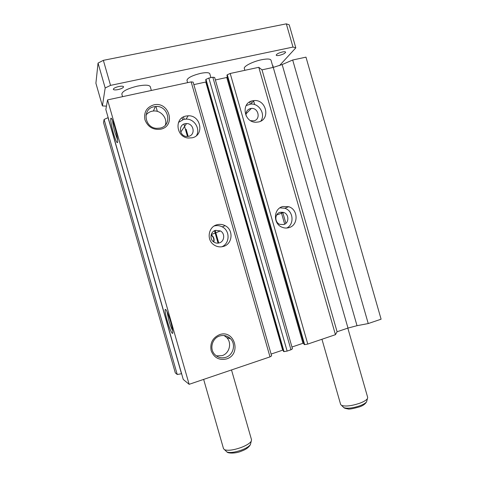 <?xml version="1.0" encoding="UTF-8"?>
<svg xmlns="http://www.w3.org/2000/svg" width="477" height="477" viewBox="0 0 477 477"><rect width="100%" height="100%" fill="white"/><g stroke="black" fill="none" stroke-linecap="round" stroke-linejoin="round"><path stroke-width="0.72" d="M178.499 122.392L183.746 119.369L186.048 119.095C194.217 118.695 200.549 128.671 196.524 135.557M185.875 116.072L188.218 115.798C201.014 115.1 204.615 135.408 192.112 137.805L188.147 138.014C176.085 137.078 174.147 118.135 185.875 116.072M184.998 123.734L186.549 123.567C193.889 123.358 195.773 134.973 188.612 136.333L186.501 136.47C179.412 136.124 178.1 124.974 184.998 123.734M214.173 226.009L214.316 225.973C217.071 225.251 219.73 225.555 222.282 226.891C230.2 230.737 229.92 243.586 221.811 246.788M217.041 224.745C219.849 224.011 222.55 224.327 225.15 225.681C233.855 229.884 232.585 244.254 223.272 246.472C220.04 247.33 216.993 246.836 214.125 244.993C206.231 240.169 208.199 226.748 217.041 224.745M211.174 234.797C213.714 236.604 214.602 239.013 213.833 242.036M215.562 230.331L220.398 230.934C225.353 233.444 224.524 241.666 219.176 242.93C217.351 243.407 215.622 243.145 213.994 242.137C209.314 239.412 210.375 231.518 215.562 230.331M211.09 235.131C213.404 236.819 214.227 239.049 213.553 241.833M279.921 207.841L284.733 208.24C293.307 210.703 294.714 224.238 286.772 228.036M282.778 206.529L288.71 206.714C298.429 209.481 298.554 225.394 288.835 227.672C286.558 228.298 284.304 228.149 282.062 227.225C272.862 223.82 273.416 208.604 282.778 206.529M280.124 212.307L283.666 212.444C289.253 214.119 289.241 223.272 283.636 224.566L279.802 224.345C274.394 222.443 274.645 213.535 280.124 212.307M246.138 105.578L250.646 104.093C259.124 103.08 265.838 114.343 260.818 121.11M252.47 100.82L253.979 100.593C266.399 99.133 270.769 119.608 258.528 121.963L255.964 122.237C243.908 122.565 240.712 102.901 252.47 100.82M246.204 116.048C245.518 112.25 246.907 109.752 250.377 108.559L251.379 108.416C258.552 107.695 260.943 119.483 253.889 120.824L250.574 120.663M112.572 120.544C112.733 123.394 113.55 127.454 115.011 132.707L117.646 140.047M114.951 127.586C112.93 120.836 111.558 117.718 110.831 118.23C110.437 120.419 111.326 125.463 113.484 133.375C115.893 141.311 117.312 144.155 117.747 141.913C117.706 138.938 116.77 134.162 114.951 127.586M166.98 311.487L168.834 320.365C170.211 325.064 171.493 328.474 172.674 330.603M170.688 321.909C168.053 313.288 166.229 309.126 165.209 309.418C164.857 310.873 165.531 314.647 167.224 320.741C169.579 329.088 172.841 336.029 172.817 332.469C172.793 330.394 172.078 326.87 170.688 321.909M160.057 128.104C173.008 125.672 168.476 104.851 155.377 106.538L153.934 106.759C141.973 108.804 144.37 127.949 156.665 128.349L160.057 128.104M165.388 125.022C167.624 118.099 160.797 110.104 153.379 111.016L151.978 111.23C149.474 111.821 147.471 113.127 145.968 115.148M160.666 129.201C176.365 126.161 169.12 100.891 153.695 104.904C146.552 107.313 143.637 112.286 144.954 119.828C147.858 127.007 153.099 130.132 160.666 129.201M225.794 357.327C233.325 355.121 236.097 344.293 230.594 338.807C227.517 335.754 223.88 334.818 219.676 335.987C212.45 338.038 209.355 348.24 214.274 353.946C217.411 357.482 221.25 358.609 225.794 357.327M216.302 355.884L222.073 355.657C229.431 353.511 232.144 342.945 226.766 337.597L224.089 335.534M226.545 358.931C241.827 354.441 234.583 329.178 219.581 334.639C212.635 337.728 209.826 343.082 211.162 350.69C214.048 357.798 219.176 360.54 226.545 358.931M104.093 119.459L103.533 122.619L175.321 372.913L177.241 374.493L104.093 119.459L108.16 117.616M107.558 99.902L105.846 109.561L183.263 379.465L189.136 384.319L107.558 99.902L191.152 81.889L193.131 82.133L271.616 355.842L270.006 356.885L189.136 384.319M206.124 81.489L205.772 82.032L193.847 84.62M205.969 79.367L205.653 79.868L283.541 351.483L284.042 351.632L205.969 79.367L208.848 78.073L212.814 77.22L214.674 77.489L292.461 348.776L290.964 349.772L287.13 351.078L284.042 351.632M227.326 76.684L226.748 77.489L215.383 79.951M227.285 74.764L226.927 75.271L304.117 344.507L304.666 344.638L227.285 74.764L230.2 73.476L258.784 67.317L262.004 69.845L273.255 67.4L282.157 64.55L292.687 60.013L305.978 57.145L381.099 319.196L368.238 323.555L357.023 325.69L282.157 64.55M304.666 344.638L307.784 344.066L335.438 334.687L337.09 331.753L347.989 328.069L357.023 325.69M303.831 343.5L302.961 343.297L291.96 347.017M283.207 350.321L282.658 350.166L271.109 354.071M177.241 374.493L181.612 373.724M218.061 243.139L214.501 230.737M187.473 136.494L183.919 124.086M182.655 119.685L182.107 117.759M184.074 118.862L183.514 116.913M270.006 356.885L191.152 81.889M282.658 350.166L205.772 82.032M287.13 351.078L208.848 78.073M290.964 349.772L212.814 77.22M302.961 343.297L226.748 77.489M307.784 344.066L230.2 73.476M335.438 334.687L258.784 67.317M337.09 331.753L262.004 69.845M368.238 323.555L292.687 60.013M284.668 224.166L281.215 212.116M250.037 103.384L249.632 101.959M285.896 223.325L282.706 212.187M251.17 102.191L250.914 101.315M282.378 51.981C284.286 51.605 285.365 51.659 285.604 52.142C285.228 53.299 283.165 54.36 279.427 55.338C277.513 55.72 276.433 55.666 276.183 55.177C276.547 54.032 278.616 52.965 282.378 51.981M272.588 65.713L273.232 66.041L272.868 66.691M118.785 86.516C121.552 85.997 123.144 86.075 123.561 86.76C123.394 87.786 121.575 88.728 118.111 89.581C115.351 90.105 113.753 90.028 113.311 89.342C113.472 88.317 115.297 87.374 118.785 86.516M151.358 90.463L150.267 86.665C149.206 84.882 144.93 84.697 137.442 86.122C127.514 88.597 122.303 91.244 121.82 94.064L122.565 96.67M231.506 369.943L251.54 439.812L251.224 441.279C249.787 443.377 246.412 445.452 241.088 447.515C233.539 450.127 228.03 450.866 224.572 449.733L223.522 448.69L203.649 379.394M273.082 67.442L271.002 60.174C270.304 58.79 267.114 58.653 261.444 59.768C252.816 61.515 243.342 66.398 244.319 68.479L244.844 70.322M347.822 328.122L367.689 397.436L367.409 398.677C366.36 400.167 363.856 401.67 359.902 403.184C351.644 405.945 345.527 406.678 341.55 405.39L340.644 404.466L321.951 339.26M210.912 77.632L209.802 73.768C209.081 72.45 206.004 72.319 200.578 73.369C192.07 75.539 187.533 77.858 186.954 80.321L187.622 82.652M279.498 65.599L295.818 47.843L292.985 47.074L110.545 85.377L105.184 87.977L102.406 105.918L106.454 106.144M295.818 47.843L289.217 24.828L286.325 23.85L103.36 60.34L98.047 63.083L105.184 87.977M98.047 63.083L95.901 83.242L102.406 105.918M103.36 60.34L110.545 85.377M286.325 23.85L292.985 47.074M181.504 373.747L108.052 117.664M347.989 328.069L273.255 67.4M250.717 443.336L250.413 444.57C249.149 446.43 246.18 448.273 241.511 450.085C234.887 452.381 230.051 453.025 226.986 452.011L226.08 451.153M366.873 400.716L366.604 401.747C365.674 403.077 363.48 404.407 360.004 405.736C352.771 408.163 347.387 408.801 343.869 407.644L343.088 406.887M188.218 115.798L186.048 119.095M186.549 123.567L180.753 132.093M225.15 225.681L222.282 226.891M220.398 230.934L211.233 234.583M288.71 206.714L284.733 208.24M283.666 212.444L276.642 215.014M253.979 100.593L250.646 104.093M251.379 108.416L245.971 113.931M155.955 106.502L157.356 111.385L155.955 106.502M111.701 118.761L110.831 118.23M166.097 309.883L165.209 309.418M153.379 111.016L155.377 106.538M226.766 337.597L230.594 338.807M253.537 100.635L254.67 104.594L253.537 100.635M186.131 129.243L188.188 136.416M215.157 230.457L218.764 243.031M251.224 441.279L250.413 444.57C248.887 447.36 245.935 449.531 241.547 451.093C235.984 453.627 228.06 453.478 226.986 452.011L224.572 449.733M367.409 398.677L366.604 401.747C365.418 403.912 363.152 405.587 359.813 406.78C352.861 408.759 348.866 409.463 347.822 408.896C345.587 408.545 344.269 408.127 343.869 407.644L341.55 405.39"/></g></svg>
